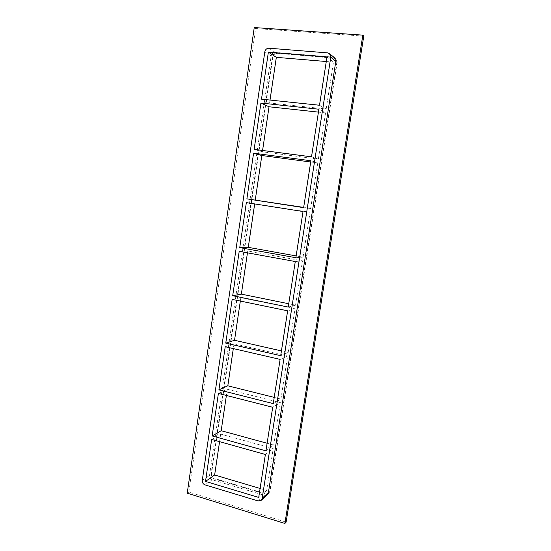 <?xml version="1.0" encoding="UTF-8"?>
<svg xmlns="http://www.w3.org/2000/svg" width="551" height="551" viewBox="0 0 551 551"><rect width="100%" height="100%" fill="white"/><g stroke="black" fill="none" stroke-linecap="round" stroke-linejoin="round"><path stroke-width="0.41" stroke-dasharray="2.75 2.07" d="M318.437 112.122L325.565 112.893L318.884 109.229M319.504 105.248L326.164 109.029L269.584 103.009L261.491 99.166M310.709 161.994L317.755 162.931L310.902 160.754M311.508 156.835L318.354 159.122L262.379 151.807L254.135 149.369M246.338 202.623L310.061 212.245L303.036 211.515M303.635 207.651L310.647 208.492L303.67 207.41M239.203 251.346L247.736 250.967L302.478 260.857L295.281 261.532M295.873 257.723L303.057 257.159L296.149 255.926M232.164 299.379L240.828 297.705L294.999 308.78L287.643 310.819M288.228 307.065L295.57 305.137L288.738 303.753M225.228 346.731L234.023 343.796L287.629 356.029L280.115 359.39M280.693 355.691L288.194 352.433L281.43 350.904M218.396 393.421L227.308 389.268L280.363 402.616L272.697 407.265M273.262 403.621L280.914 399.069L274.226 397.402M227.308 389.268L226.392 395.46M234.023 343.796L233.314 348.597M240.828 297.705L240.332 301.06M247.736 250.967L247.454 252.847M254.734 203.574L254.679 203.932M262.579 150.471L262.379 151.807M270.024 100.055L269.584 103.009M265.94 450.863L273.737 445.063L280.363 402.616M280.914 399.069L287.629 356.029M288.194 352.433L294.999 308.78M295.57 305.137L302.478 260.857M303.057 257.159L310.061 212.245M310.647 208.492L317.755 162.931M326.164 109.029L333.486 62.118L326.991 56.925M318.354 159.122L325.565 112.893M211.653 439.464L220.682 434.112L273.193 448.555L265.382 454.458M273.737 445.063L267.118 443.252M220.682 434.112L219.567 441.675M260.113 488.475L266.663 490.418L273.193 448.555M266.663 490.418L258.722 497.436M334.588 57.821L332.728 57.07L275.211 52.393C273.055 52.455 271.698 53.64 271.147 55.947L209.518 475.41C209.408 477.517 210.303 478.964 212.204 479.742L264.439 495.37L267.366 494.77M363.77 36.132L255.63 28.521L188.814 492.077L286.114 522.148M213.698 478.681C211.804 477.903 210.909 476.463 211.019 474.363L272.463 56.794C273.014 54.494 274.364 53.316 276.512 53.261L333.782 57.938L335.635 58.688L336.868 62.173L269.632 491.754L268.654 493.613L265.74 494.213L213.698 478.681L214.146 478.364L266.126 493.861L269.04 493.262L269.632 491.754M188.814 492.077L187.23 493.186M255.63 28.521L254.245 27.55M336.868 62.173L335.945 58.943L333.782 57.938M276.512 53.261L334.099 58.199M337.178 62.428L270.018 491.409M276.898 53.516C274.749 53.578 273.399 54.749 272.855 57.042L272.463 56.794M211.019 474.363L211.474 474.053L272.855 57.042M211.474 474.053C211.364 476.147 212.252 477.586 214.146 478.364M333.486 62.118L326.282 61.519M332.728 57.07L327.618 52.882M268.95 48.212L275.211 52.393M271.147 55.947L264.811 51.856M265.74 494.213L266.126 493.861M202.265 480.438L209.518 475.41M212.204 479.742L205 484.873M258.178 500.976L264.439 495.37M269.04 493.262L268.654 493.613"/><path stroke-width="0.83" d="M260.919 103.037L318.884 109.229L311.508 156.835L254.135 149.369L260.919 103.037L269.033 106.777L318.437 112.122M268.371 52.145L326.991 56.925L319.504 105.248L261.491 99.166L268.371 52.145L276.333 57.338L270.024 100.055M253.577 153.192L310.902 160.754L303.635 207.651L246.889 198.856L253.577 153.192L261.828 155.52L310.709 161.994M239.747 247.633L246.338 202.623L303.036 211.515L295.873 257.723L239.747 247.633L248.267 247.358L296.149 255.926M303.67 207.41L246.889 198.856M232.701 295.722L239.203 251.346L295.281 261.532L288.228 307.065L232.701 295.722L241.359 294.144L288.738 303.753M225.758 343.128L232.164 299.379L287.643 310.819L280.693 355.691L225.758 343.128L234.54 340.291L281.43 350.904M218.912 389.867L225.228 346.731L280.115 359.39L273.262 403.621L218.912 389.867L227.818 385.803L274.226 397.402M218.396 393.421L272.697 407.265L265.94 450.863L212.163 435.958L218.396 393.421M212.163 435.958L221.185 430.703L226.392 395.46M233.314 348.597L227.818 385.803M240.332 301.06L234.54 340.291M247.454 252.847L241.359 294.144M254.679 203.932L248.267 247.358M261.828 155.52L255.271 199.917M269.033 106.777L262.579 150.471M211.653 439.464L265.382 454.458L258.722 497.436L205.509 481.416L211.653 439.464M267.118 443.252L221.185 430.703M219.567 441.675L214.642 474.996L205.509 481.416M284.895 523.45L362.84 35.147L254.245 27.55L187.23 493.186L284.895 523.45L286.114 522.148L363.77 36.132L362.84 35.147M335.821 61.326L334.588 57.821L329.519 53.647L330.779 57.228L335.821 61.326L268.351 492.904L262.159 498.469L261.16 500.37L258.178 500.976L205 484.873C203.064 484.067 202.155 482.586 202.265 480.438L264.811 51.856C265.368 49.494 266.746 48.281 268.95 48.212L327.618 52.882L329.519 53.647M261.16 500.37L267.366 494.77L268.351 492.904M214.642 474.996L260.113 488.475M326.282 61.519L276.333 57.338M262.159 498.469L330.779 57.228"/></g></svg>
